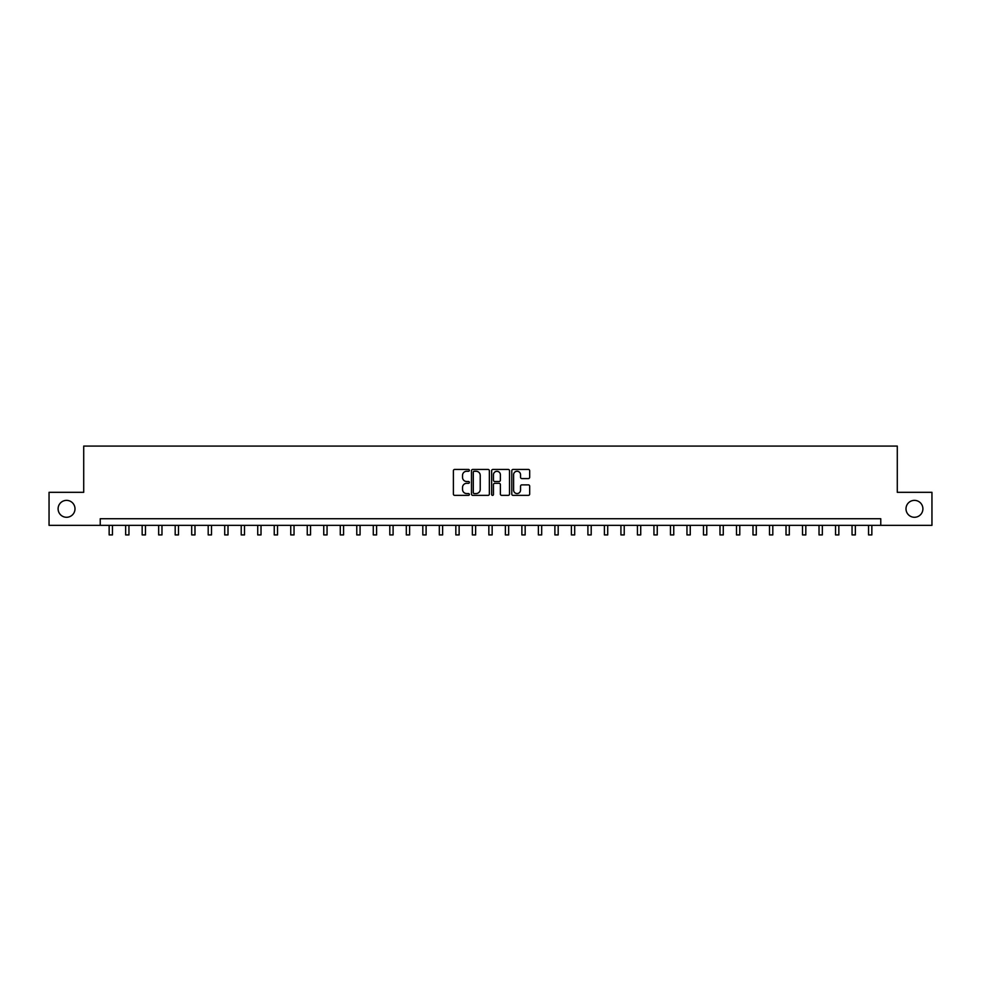 <?xml version="1.0" encoding="UTF-8"?>
<svg xmlns="http://www.w3.org/2000/svg" width="981" height="981" viewBox="0 0 981 981"><rect width="100%" height="100%" fill="white"/><g stroke="black" fill="none" stroke-linecap="round" stroke-linejoin="round"><path stroke-width="1.47" d="M469.372 470.353A0.907 0.907 0 0 0 468.464 469.445L454.694 469.445A1.3 1.3 0 0 0 453.394 470.745L453.394 494.081A1.3 1.3 0 0 0 454.694 495.368L468.464 495.368A0.907 0.907 0 0 0 469.372 494.461A0.907 0.907 0 0 0 468.464 493.553L466.674 493.553A4.145 4.145 0 0 1 462.529 489.409L462.529 487.471A4.145 4.145 0 0 1 466.674 483.314L468.464 483.314A0.907 0.907 0 0 0 469.372 482.407A0.907 0.907 0 0 0 468.464 481.499L466.674 481.499A4.145 4.145 0 0 1 462.529 477.355L462.529 475.405A4.145 4.145 0 0 1 466.674 471.26L468.464 471.26A0.907 0.907 0 0 0 469.372 470.353M906.003 508.82A8.449 8.449 0 0 0 914.451 517.281A8.449 8.449 0 0 0 922.9 508.82A8.449 8.449 0 0 0 914.451 500.371A8.449 8.449 0 0 0 906.003 508.82M58.1 508.82A8.449 8.449 0 0 0 66.549 517.281A8.449 8.449 0 0 0 74.997 508.82A8.449 8.449 0 0 0 66.549 500.371A8.449 8.449 0 0 0 58.1 508.82M528.391 478.581A1.3 1.3 0 0 0 529.679 477.293L529.679 470.745A1.3 1.3 0 0 0 528.391 469.445L513.088 469.445A1.3 1.3 0 0 0 511.788 470.745L511.788 494.081A1.3 1.3 0 0 0 513.088 495.368L528.391 495.368A1.3 1.3 0 0 0 529.679 494.081L529.679 486.171A1.3 1.3 0 0 0 528.391 484.872L521.843 484.872A1.3 1.3 0 0 0 520.543 486.171L520.543 490.095A3.47 3.47 0 0 1 517.073 493.553A3.47 3.47 0 0 1 513.603 490.095L513.603 474.73A3.47 3.47 0 0 1 517.073 471.26A3.47 3.47 0 0 1 520.543 474.73L520.543 477.293A1.3 1.3 0 0 0 521.843 478.581L528.391 478.581M100.234 525.338L49.05 525.338L49.05 492.315L83.716 492.315L83.716 446.085L897.284 446.085L897.284 492.315L931.95 492.315L931.95 525.338L880.766 525.338L880.766 518.728L100.234 518.728L100.234 525.338L880.766 525.338M489.36 470.745A1.3 1.3 0 0 0 488.072 469.445L472.768 469.445A1.3 1.3 0 0 0 471.481 470.745L471.481 494.081A1.3 1.3 0 0 0 472.768 495.368L488.072 495.368A1.3 1.3 0 0 0 489.36 494.081L489.36 470.745M492.928 469.445L508.232 469.445A1.3 1.3 0 0 1 509.519 470.745L509.519 494.081A1.3 1.3 0 0 1 508.232 495.368L501.683 495.368A1.3 1.3 0 0 1 500.384 494.081L500.384 484.614A1.3 1.3 0 0 0 499.084 483.314L494.743 483.314A1.3 1.3 0 0 0 493.455 484.614L493.455 494.461A0.907 0.907 0 0 1 492.548 495.368A0.907 0.907 0 0 1 491.64 494.461L491.64 470.745A1.3 1.3 0 0 1 492.928 469.445M474.203 471.26A0.907 0.907 0 0 0 473.296 472.168L473.296 492.646A0.907 0.907 0 0 0 474.203 493.553L476.079 493.553A4.145 4.145 0 0 0 480.224 489.409L480.224 475.405A4.145 4.145 0 0 0 476.079 471.26L474.203 471.26M500.384 474.792A3.47 3.47 0 0 0 496.913 471.321A3.47 3.47 0 0 0 493.455 474.792L493.455 480.212A1.3 1.3 0 0 0 494.743 481.499L499.084 481.499A1.3 1.3 0 0 0 500.384 480.212L500.384 474.792M109.149 525.338L109.149 534.915L112.447 534.915L112.447 525.338M125.654 525.338L125.654 534.915L128.952 534.915L128.952 525.338M142.159 525.338L142.159 534.915L145.458 534.915L145.458 525.338M158.664 525.338L158.664 534.915L161.975 534.915L161.975 525.338M175.182 525.338L175.182 534.915L178.481 534.915L178.481 525.338M191.687 525.338L191.687 534.915L194.986 534.915L194.986 525.338M208.193 525.338L208.193 534.915L211.504 534.915L211.504 525.338M224.71 525.338L224.71 534.915L228.009 534.915L228.009 525.338M241.216 525.338L241.216 534.915L244.514 534.915L244.514 525.338M257.721 525.338L257.721 534.915L261.02 534.915L261.02 525.338M274.239 525.338L274.239 534.915L277.537 534.915L277.537 525.338M290.744 525.338L290.744 534.915L294.042 534.915L294.042 525.338M307.249 525.338L307.249 534.915L310.548 534.915L310.548 525.338M323.755 525.338L323.755 534.915L327.065 534.915L327.065 525.338M340.272 525.338L340.272 534.915L343.571 534.915L343.571 525.338M356.777 525.338L356.777 534.915L360.076 534.915L360.076 525.338M373.283 525.338L373.283 534.915L376.594 534.915L376.594 525.338M389.8 525.338L389.8 534.915L393.099 534.915L393.099 525.338M406.306 525.338L406.306 534.915L409.604 534.915L409.604 525.338M422.811 525.338L422.811 534.915L426.11 534.915L426.11 525.338M439.316 525.338L439.316 534.915L442.627 534.915L442.627 525.338M455.834 525.338L455.834 534.915L459.133 534.915L459.133 525.338M472.339 525.338L472.339 534.915L475.638 534.915L475.638 525.338M488.845 525.338L488.845 534.915L492.155 534.915L492.155 525.338M505.362 525.338L505.362 534.915L508.661 534.915L508.661 525.338M521.867 525.338L521.867 534.915L525.166 534.915L525.166 525.338M538.373 525.338L538.373 534.915L541.684 534.915L541.684 525.338M554.89 525.338L554.89 534.915L558.189 534.915L558.189 525.338M571.396 525.338L571.396 534.915L574.694 534.915L574.694 525.338M587.901 525.338L587.901 534.915L591.2 534.915L591.2 525.338M604.406 525.338L604.406 534.915L607.717 534.915L607.717 525.338M620.924 525.338L620.924 534.915L624.223 534.915L624.223 525.338M637.429 525.338L637.429 534.915L640.728 534.915L640.728 525.338M653.935 525.338L653.935 534.915L657.245 534.915L657.245 525.338M670.452 525.338L670.452 534.915L673.751 534.915L673.751 525.338M686.958 525.338L686.958 534.915L690.256 534.915L690.256 525.338M703.463 525.338L703.463 534.915L706.761 534.915L706.761 525.338M719.98 525.338L719.98 534.915L723.279 534.915L723.279 525.338M736.486 525.338L736.486 534.915L739.784 534.915L739.784 525.338M752.991 525.338L752.991 534.915L756.29 534.915L756.29 525.338M769.496 525.338L769.496 534.915L772.807 534.915L772.807 525.338M786.014 525.338L786.014 534.915L789.313 534.915L789.313 525.338M802.519 525.338L802.519 534.915L805.818 534.915L805.818 525.338M819.025 525.338L819.025 534.915L822.336 534.915L822.336 525.338M835.542 525.338L835.542 534.915L838.841 534.915L838.841 525.338M852.048 525.338L852.048 534.915L855.346 534.915L855.346 525.338M868.553 525.338L868.553 534.915L871.851 534.915L871.851 525.338"/></g></svg>
